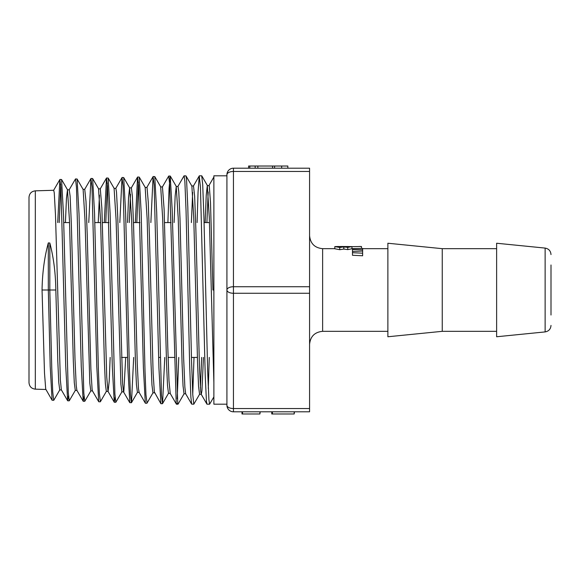 <?xml version="1.0" encoding="UTF-8"?>
<svg xmlns="http://www.w3.org/2000/svg" width="580" height="580" viewBox="0 0 580 580"><rect width="100%" height="100%" fill="white"/><g stroke="black" fill="none" stroke-linecap="round" stroke-linejoin="round"><path stroke-width="0.87" d="M551 315.012L551 264.988M545.127 331.912L545.127 248.088L496.625 243.237L496.625 336.762L545.127 331.912C548.738 331.245 550.696 329.085 551 325.423M233.45 411.8L309.575 411.8L309.575 408.537L233.45 408.537A6.525 3.262 180 0 1 226.925 405.275A6.525 6.525 0 0 0 233.45 411.8L233.45 286.738A6.525 3.262 180 0 0 226.925 290A6.525 3.262 0 0 0 233.45 293.262L309.575 293.262L309.575 286.738L233.45 286.738L233.45 168.2A6.525 6.525 0 0 0 226.925 174.725A6.525 3.262 0 0 1 233.45 171.463L309.575 171.463L309.575 168.2L233.45 168.2L248.595 168.2L248.595 166.025L287.839 166.025L287.839 168.2L309.575 168.2M309.575 171.463L309.575 286.738M309.575 293.262L309.575 408.537M351.951 246.594L351.951 248.776L347.761 249.596L343.788 249.088L339.75 249.697L334.82 248.776L334.82 246.594L339.75 247.471L343.788 246.892L347.761 247.37L351.951 246.594L341.903 246.5L339.771 246.95L337.248 246.543L341.903 246.5M362.63 253.177L362.63 255.773L352.481 255.273L352.481 252.713L362.63 253.177L362.63 251.031L352.481 251.415L352.481 252.713M207.357 185.491L209.279 185.846L210.504 202.695L212.94 290L213.875 290L213.875 175.812L226.925 175.812L226.925 174.725L226.925 405.275M226.925 175.812L226.925 290M29 290L29 382.64C29.355 386.505 31.465 388.68 35.322 389.158L35.322 190.842C31.465 191.32 29.355 193.495 29 197.36L29 290M55.832 290L48.314 290L50.206 366.437L52.099 400.251L45.711 389.086L44.493 372.998L42.05 290C42.34 272.883 44.421 257.187 48.314 242.926L49.815 242.998C53.563 257.208 55.571 272.875 55.832 290L57.775 360.608L58.747 382.278L59.725 389.92M57.703 222.575L59.87 179.517L60.922 187.644L65.721 366.118L67.642 400.744L61.371 389.89L60.364 380.045L55.477 214.846L54.259 192.749L53.701 190.276L35.322 190.842M65.424 222.575L66.453 198.411L67.483 189.849L69.477 220.712L73.312 360.941L74.283 382.735L75.284 390.398M69.129 189.877L75.501 178.944L76.458 187.159L81.258 366.422L83.172 401.208L76.901 390.354L76.227 385.526L75.008 359.382L71.347 224.018L70.122 196.142L69.237 189.79L67.483 189.841M77.104 179.031L83.121 189.457L85.014 220.327L89.813 383.177L90.784 390.876L92.488 390.935M88.754 222.575L90.944 178.531L91.995 186.782L96.787 366.719L98.709 401.693L92.438 390.84L92.097 389.31L90.879 368.88L87.218 234.48L85.992 201.289L84.745 189.305M104.284 222.575L106.481 178.06L107.532 186.289L112.324 367.06L114.246 402.194L107.967 391.326L106.742 377.036L101.862 208.097L100.311 188.826L98.556 188.877L100.55 219.987L104.378 361.637L105.35 383.619L106.321 391.355L108.018 391.42M99.434 195.141L98.23 222.575M125.708 357.425L123.837 391.507L123.511 391.819L122.612 383.685L117.733 216.47L116.507 191.973L115.848 188.348L114.093 188.391L116.087 219.704L120.886 384.061L121.858 391.855L123.562 391.899M110.164 357.425L109.185 381.415L108.076 391.427M127.528 222.575L128.579 197.004L129.623 187.92L131.624 219.334L135.452 362.312L136.423 384.518L137.424 392.334M137.395 392.334L139.149 392.385L138.482 388.687L137.264 363.964L133.603 226.265L132.378 196.04L131.377 187.855L129.623 187.913M130.5 194.242L129.282 222.575M150.865 222.575L153.091 176.603L154.135 184.926L158.934 368.032L160.849 403.629L154.352 391.935L153.127 373.186L149.466 237.314L148.248 201.855L147.03 187.463L145.16 187.427L147.153 218.95L150.988 362.66L151.96 384.961L152.931 392.805L154.686 392.87M170.223 393.363L168.998 380.988L167.779 346.898L164.118 209.337L162.451 186.898L160.696 186.941L162.69 218.631L166.525 363L167.497 385.403L168.468 393.291M174.101 222.575L175.167 195.938L176.233 186.463L178.227 218.341L182.062 363.334L183.034 385.845L184.027 393.784M191.646 404.108L190.863 396.916L189.66 365.132L186.064 211.084L184.868 181.395L184.106 175.82L185.999 175.907L186.564 179.756L187.804 206.995L191.53 360.557L192.77 394.661L193.807 404.195L191.646 404.108L185.658 393.74L184.868 387.193L183.65 358.281L179.988 218.363L178.763 191.444L177.987 186.412L176.233 186.463M185.999 175.907L191.871 186.079L193.763 217.964L197.591 363.682L198.563 386.302L199.556 394.262M203.442 357.425L201.956 390.587L201.289 394.306L200.738 391.696L199.513 368.525L195.851 228.781L194.633 196.192L193.495 185.926M192.647 192.43L191.386 222.575M200.412 387.795L201.68 357.425M205.153 222.575L206.233 195.243L207.306 185.499L209.3 217.587L213.875 382.655M208.184 191.973L206.908 222.575M347.572 246.5L349.624 246.594L347.464 246.884L344.592 246.696L347.572 246.5L347.572 246.884M338.445 246.5L334.82 246.594M343.868 246.892L343.868 249.088M343.788 246.892L343.788 249.088M351.951 246.667L361.47 246.5L361.47 248.429M362.63 249.777L362.63 248.407L352.481 248.646L352.481 249.472L362.63 249.777L362.63 251.031M352.481 249.472L352.481 251.415M287.839 168.2L287.81 166.025L287.839 168.2L281.67 168.2L281.67 166.025M281.67 168.2L272.6 168.2L272.6 166.025M272.6 168.2L248.595 168.2M249.792 168.2L249.792 166.025M257.853 168.2L257.853 166.025M255.164 168.2L255.164 166.025M274.587 168.2L274.587 166.025M271.766 411.8L271.766 413.975L272.426 413.975L272.426 411.8M294.176 411.8L294.176 413.975L272.426 413.975M294.502 411.8L294.176 413.975M242.527 411.8L242.527 413.975L241.998 413.975L241.998 411.8M259.927 411.8L259.927 413.975L242.527 413.975M260.188 411.8L259.927 413.975M209.271 357.425L208.285 388.397M201.702 175.812L202.703 184.491L203.942 217.761L207.669 371.504L208.909 399.663L209.619 404.18L206.987 404.188L206.444 401.331L205.248 376L200.448 187.115L199.252 175.921L198.055 191.965L197.084 222.575M194.01 357.425L192.749 394.298M178.756 357.425L177.226 398.779M176.508 404.188L176.226 403.571L177.734 403.571L178.089 404.115L184.099 393.697M52.099 400.251L53.795 400.251L59.82 389.825M67.642 400.744L68.483 395.705M83.172 401.208L84.02 396.169M114.246 402.194L115.094 397.097M119.813 222.575L122.01 177.589L123.069 185.861L127.861 367.495L129.782 402.672L131.479 402.658L133.683 357.425M135.343 222.575L137.547 177.088L138.606 185.426L143.398 367.785L145.319 403.136L139.048 392.29M162.349 186.985L168.715 176.052L169.657 184.194L176.226 403.571M48.314 242.926L48.314 290L42.05 290M49.815 242.998L49.815 290L51.758 367.959L52.729 391.891L53.701 400.338M59.211 222.575L60.719 184.512M59.965 179.438L61.567 179.517L63.488 214.18L68.281 392.638L69.245 400.816L75.356 390.318M75.501 178.937L77.104 179.017L79.018 213.744L83.817 393.008L84.774 401.287L90.893 390.789M91.038 178.459L92.633 178.538L94.554 213.389L98.39 369.757L99.347 393.45L100.441 401.628M105.792 222.575L107.322 183.142M106.568 177.987L108.177 178.075L110.091 213.172L114.891 393.965L115.848 402.259L121.959 391.761M122.104 177.487L123.707 177.567L125.628 212.78L129.463 370.453L130.42 394.335L131.377 402.745M136.844 222.575L138.395 182.214M137.641 177.016L139.243 177.096L141.157 212.381L145 370.837L145.957 394.835L147.052 403.078M153.178 176.53L154.78 176.61L156.694 212.055L161.494 395.277L162.545 403.629L164.771 357.425M167.903 222.575L169.063 188.319L170.223 176.037L172.173 209.663L177.734 403.571M193.807 404.195L199.643 394.175M209.619 404.18L213.875 396.901M213.875 290L213.875 404.188L226.925 404.188M442.25 331.325L442.25 248.675L387.875 243.237L387.875 336.762L442.25 331.325L496.625 331.325M309.575 344.375C310.351 336.451 314.701 332.101 322.625 331.325L322.625 248.675C314.701 247.899 310.351 243.549 309.575 235.625M340.105 246.507L340.105 246.942M347.761 247.37L347.761 249.596M339.75 247.471L339.75 249.697M545.127 248.088C548.738 248.755 550.696 250.915 551 254.576M322.625 331.325L387.875 331.325M322.625 248.675L334.82 248.675M351.951 248.675L352.481 248.675M362.63 248.675L387.875 248.675M35.322 389.158L45.878 389.485M59.718 389.92L61.415 389.97M75.255 390.398L76.959 390.456M83.07 189.356L84.774 189.305M168.468 393.298L170.165 393.349M184.005 393.776L185.709 393.834M191.813 185.977L193.524 185.926M199.535 394.262L201.245 394.313M359.288 246.5L361.47 246.5M206.9 404.101L201.188 394.219M199.274 175.878L193.423 186.006M184.012 175.899L177.886 186.499M176.385 404.122L170.121 393.269M59.87 179.517L53.599 190.37M90.944 178.531L84.673 189.385M106.481 178.06L100.209 188.913M122.01 177.589L115.739 188.435M129.782 402.672L123.511 391.819M137.547 177.088L131.276 187.942M153.091 176.603L146.82 187.456M208.96 185.528L213.875 177.023M69.245 400.816L67.737 400.816M84.774 401.287L83.266 401.287M100.311 401.788L98.803 401.788M115.848 402.259L114.34 402.259M146.921 403.238L145.413 403.238M162.458 403.702L160.95 403.702M170.223 176.037L168.715 176.037M201.811 175.892L207.408 185.585M168.57 393.204L162.545 403.622M176.342 186.55L170.317 176.131M153.04 392.718L147.016 403.136M160.798 187.021L154.78 176.603M137.504 392.247L131.479 402.672M145.268 187.521L139.243 177.096M129.731 188.007L123.714 177.589M106.43 391.268L100.405 401.686M114.202 188.486L108.177 178.06M98.658 188.957L92.633 178.531M67.592 189.943L61.567 179.517M199.361 175.812L201.717 175.812M176.479 404.188L177.966 404.188M442.25 248.675L496.625 248.675M121.517 357.425L127.578 357.425M158.63 357.425L160.138 357.425M168.091 357.425L174.159 357.425M191.444 357.425L197.396 357.425M63.735 222.575L69.542 222.575M94.823 222.575L100.637 222.575M102.392 222.575L108.859 222.575M133.48 222.575L139.947 222.575M164.575 222.575L171.035 222.575M204.08 222.575L209.46 222.575"/></g></svg>
